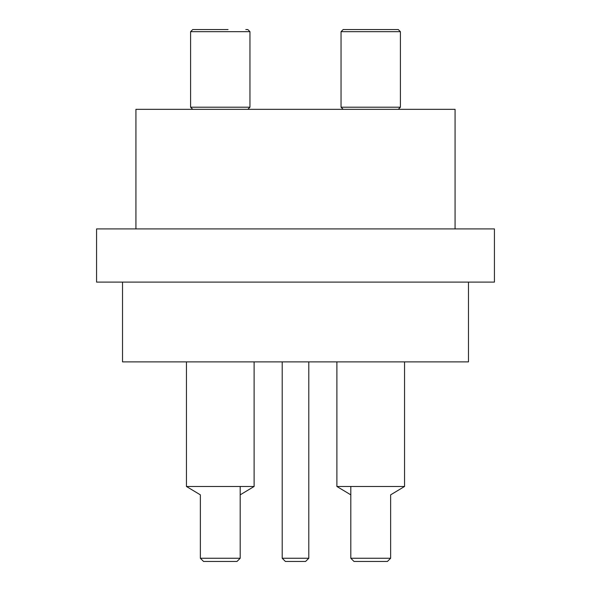 <?xml version="1.0" encoding="UTF-8"?>
<svg xmlns="http://www.w3.org/2000/svg" width="591" height="591" viewBox="0 0 591 591"><rect width="100%" height="100%" fill="white"/><g stroke="black" fill="none" stroke-linecap="round" stroke-linejoin="round"><path stroke-width="0.89" d="M308.798 558.259L305.606 561.45L285.394 561.45L282.202 558.259L308.798 558.259L308.798 361.884M122.529 282.099L122.529 361.884L468.471 361.884L468.471 282.099M350.832 494.859L336.892 486.482L336.892 361.884L336.892 486.482L404.554 486.482L404.554 361.884M240.168 494.859L254.108 486.482L186.446 486.482L186.446 361.884M254.108 486.482L254.108 361.884M455.07 228.909L455.07 109.335L135.93 109.335L135.93 228.909M96.569 282.099L494.431 282.099L494.431 228.909L96.569 228.909L96.569 282.099M390.636 558.259L387.445 561.45L354.002 561.45L350.81 558.259L390.636 558.259L390.636 494.844L404.554 486.482M396.251 29.55L343.172 29.55L398.275 29.55L396.251 29.55L398.275 29.55L400.403 31.678L341.044 31.678L343.172 29.55L345.188 29.55M236.998 561.45L240.19 558.259L236.998 561.45L203.555 561.45L200.364 558.259L240.19 558.259L240.19 486.482M228.06 29.55L192.725 29.55L228.06 29.55M245.812 29.55L247.828 29.55L245.812 29.55M194.749 29.55L192.725 29.55L194.749 29.55M341.044 107.207L341.044 31.678L341.044 107.207L343.172 109.335L341.044 107.207L400.403 107.207L398.275 109.335M249.956 107.207L249.956 31.678L190.597 31.678L192.725 29.55L190.597 31.678L190.597 107.207L249.956 107.207L247.828 109.335M282.202 558.259L282.202 361.884M354.002 561.45L350.81 558.259L350.81 494.844L336.892 486.482M200.386 494.859L186.446 486.482L200.364 494.844L200.364 558.259L203.555 561.45M400.403 107.207L400.403 31.678M350.81 558.259L350.81 486.482M249.956 31.678L247.828 29.55L249.956 31.678M190.597 107.207L192.725 109.335L190.597 107.207L190.597 31.678M341.044 31.678L343.172 29.55"/></g></svg>
